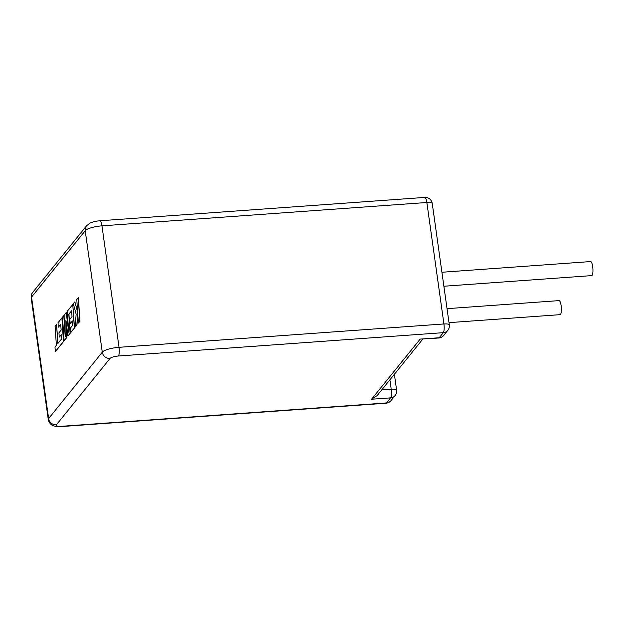 <?xml version="1.0" encoding="UTF-8"?>
<svg xmlns="http://www.w3.org/2000/svg" width="624" height="624" viewBox="0 0 624 624"><rect width="100%" height="100%" fill="white"/><g stroke="black" fill="none" stroke-linecap="round" stroke-linejoin="round"><path stroke-width="0.94" d="M447.034 308.669L559.042 300.62A7.043 1.778 85.9 0 1 561.241 306.595A7.043 1.778 85.9 0 1 560.5 314.395A7.043 1.778 85.9 0 1 560.056 314.668L448.999 322.647M441.917 272.259L590.608 261.573A7.043 1.778 85.9 0 1 592.8 267.548A7.043 1.778 85.9 0 1 592.059 275.348A7.043 1.778 85.9 0 1 591.614 275.621L443.882 286.237M64.085 340.766L66.316 337.997L65.933 320.221L67.922 336.008L70.091 333.333L68.796 314.239L71.62 310.744L72.017 316.602L69.833 319.301L70.13 323.661L72.314 320.954L72.61 325.346L70.294 328.216L70.598 332.701L74.357 328.045L72.766 304.465L67.283 311.251L68.702 332.241L66.23 312.546L64.873 314.231L65.208 336.671L63.781 315.58L62.486 317.187L64.085 340.766L66.448 337.99L66.097 321.524M65.169 334.097L63.781 315.58M68.539 329.862L66.23 312.546M70.598 332.701L74.498 328.037L72.766 304.465M70.13 323.661L72.329 321.103M67.922 336.008L70.223 333.317L68.936 314.223L71.627 310.892M74.88 301.852L73.336 303.763L76.136 314.168L75.161 327.054L76.838 324.987L77.696 313.022L78.374 323.076L79.966 321.274L78.367 297.695L76.783 299.497L77.649 312.296L74.88 301.852L77.602 311.594M75.161 327.054L76.97 324.971L77.758 313.989M59.241 337.132L61.425 334.433L61.721 338.816L57.829 343.559L56.542 324.535L55.091 326.329L56.378 345.353L54.99 347.077L55.294 351.632L63.469 341.523L61.87 317.944L58.024 322.702L58.336 327.179L60.731 324.215L61.129 330.073L58.945 332.779L59.241 337.132L61.433 334.573M58.336 327.179L60.739 324.363M55.294 351.632L63.601 341.515L61.87 317.944M57.954 343.411L56.542 324.535M371.553 399.243L420.163 339.113L439.195 337.748L443.297 332.67L118.396 356.008A7.043 1.778 172 0 0 110.027 358.449L56.371 424.835A7.043 1.778 172 0 0 61.589 426.293L386.482 402.956L390.585 397.878L371.553 399.243L377.2 395.546L422.768 339.167M420.163 339.113L438.75 338.021A7.043 7.043 0 0 0 443.719 335.423A7.043 6.575 38.9 0 1 439.195 337.748A7.043 1.778 85.9 0 1 438.75 338.021M78.374 323.076L79.825 321.282L78.226 297.703M31.2 298.085C31.348 294.707 31.91 292.742 32.877 292.188A7.043 6.575 38.9 0 0 31.551 297.102L48.625 418.571L102.281 352.193L85.207 230.724L31.551 297.102A14.087 3.549 172 0 0 31.2 298.085L48.274 419.554A14.087 3.549 -8 0 1 48.625 418.571A7.043 6.575 38.9 0 0 56.371 424.835M101.962 225.841L119.028 347.311L443.921 323.965L426.855 202.504L101.962 225.841A14.087 3.549 172 0 0 85.207 230.724A7.043 6.575 38.9 0 1 86.525 225.81L89.856 223.213C89.528 223.244 93.522 221.504 97.57 221.013L99.879 220.771A7.043 1.778 85.9 0 1 101.962 225.841M381.794 389.852L391.217 389.181L389.906 379.829M110.027 358.449A7.043 6.575 38.9 0 1 102.281 352.193A14.087 3.549 -8 0 1 119.028 347.311A7.043 1.778 -94.1 0 1 118.396 356.008M391.217 389.181A7.043 1.778 85.9 0 1 390.585 397.878A7.043 6.575 -141.1 0 0 395.117 395.554A7.043 7.043 0 0 0 396.614 390.148A7.043 1.778 172 0 0 391.217 389.181M424.772 197.426A7.043 1.778 85.9 0 1 426.855 202.504A7.043 1.778 172 0 1 432.253 203.471A7.043 7.043 0 0 0 424.772 197.426L99.879 220.771M391.014 400.631A7.043 6.575 -141.1 0 1 386.482 402.956A7.043 1.778 -94.1 0 1 386.038 403.229A7.043 7.043 0 0 0 391.014 400.631L395.117 395.554M447.821 330.346A7.043 7.043 0 0 0 449.319 324.94A7.043 1.778 172 0 0 443.921 323.965A7.043 1.778 -94.1 0 1 443.297 332.67A7.043 6.575 38.9 0 0 447.821 330.346L443.719 335.423M386.038 403.229L61.144 426.574A7.043 1.778 -94.1 0 0 61.589 426.293M396.614 390.148L394.384 374.283M32.877 292.188L86.525 225.81M449.319 324.94L432.253 203.471M61.144 426.574C53.648 426.652 55.817 426.223 53.789 425.911L52.221 425.209C52.315 425.49 48.625 423.049 48.274 419.554"/></g></svg>
